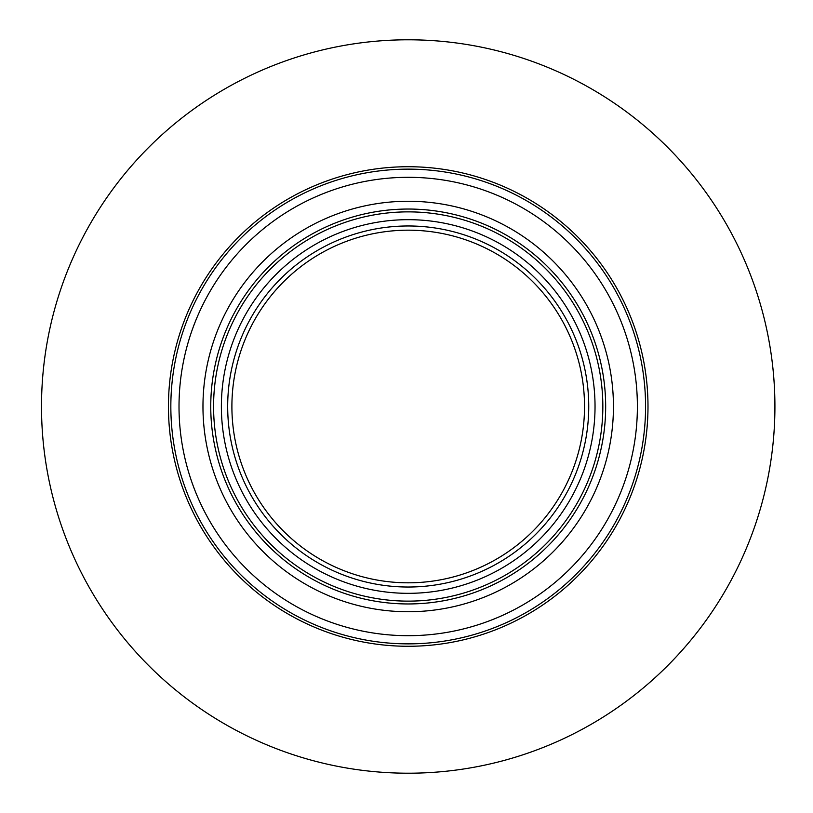 <?xml version="1.0" encoding="UTF-8"?>
<svg xmlns="http://www.w3.org/2000/svg" width="813" height="813" viewBox="0 0 813 813"><rect width="100%" height="100%" fill="white"/><g stroke="black" fill="none" stroke-linecap="round" stroke-linejoin="round"><path stroke-width="1.22" d="M231.898 406.5A176.309 176.309 0 0 1 496.367 253.808A176.309 176.309 0 0 1 496.367 559.192A176.309 176.309 0 0 1 231.898 406.5M227.681 406.5A180.527 180.527 0 0 1 408.207 225.973A180.527 180.527 0 0 1 588.744 406.5A180.527 180.527 0 0 1 408.207 587.027A180.527 180.527 0 0 1 227.681 406.5M213.575 406.5A194.632 194.632 0 0 1 408.207 211.868A194.632 194.632 0 0 1 602.84 406.5A194.632 194.632 0 0 1 408.207 601.132A194.632 194.632 0 0 1 213.575 406.5M210.75 406.5A197.457 197.457 0 0 1 506.936 235.496A197.457 197.457 0 0 1 506.936 577.504A197.457 197.457 0 0 1 210.75 406.5M202.965 406.5A205.242 205.242 0 0 1 510.828 228.758A205.242 205.242 0 0 1 510.828 584.242A205.242 205.242 0 0 1 202.965 406.5A205.242 205.242 0 0 1 510.828 228.758A205.242 205.242 0 0 1 510.828 584.242A205.242 205.242 0 0 1 202.965 406.5M179.012 406.5A229.195 229.195 0 0 1 522.8 208.016A229.195 229.195 0 0 1 522.8 604.984A229.195 229.195 0 0 1 179.012 406.5A229.195 229.195 0 0 1 522.8 208.016A229.195 229.195 0 0 1 522.8 604.984A229.195 229.195 0 0 1 179.012 406.5M170.842 406.5A237.376 237.376 0 0 0 526.895 612.067A237.376 237.376 0 0 0 526.895 200.933A237.376 237.376 0 0 0 170.842 406.5M41.504 406.5A366.704 366.704 0 0 1 591.559 88.922A366.704 366.704 0 0 1 591.559 724.078A366.704 366.704 0 0 1 41.504 406.5M168.443 406.5A239.764 239.764 0 0 1 528.094 198.85A239.764 239.764 0 0 1 528.094 614.15A239.764 239.764 0 0 1 168.443 406.5M408.207 593.327A186.827 186.827 0 0 1 246.41 313.086A186.827 186.827 0 0 1 570.004 313.086A186.827 186.827 0 0 1 408.207 593.327"/></g></svg>
